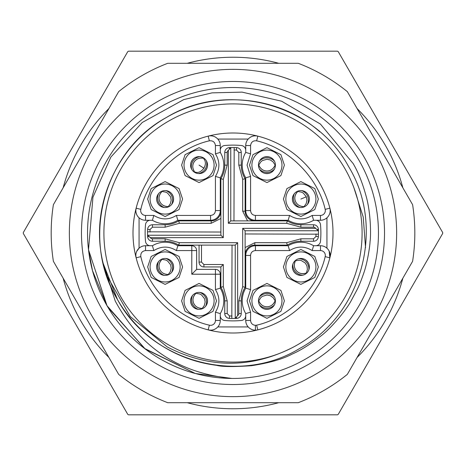 <?xml version="1.0" encoding="UTF-8"?>
<svg xmlns="http://www.w3.org/2000/svg" width="466" height="466" viewBox="0 0 466 466"><rect width="100%" height="100%" fill="white"/><g stroke="black" fill="none" stroke-linecap="round" stroke-linejoin="round"><path stroke-width="0.7" d="M233 333.004A100.004 100.004 0 0 1 208.168 136.13A100.004 100.004 0 0 1 329.87 257.832A100.004 100.004 0 0 1 233 333.004M233 362.094A129.094 129.094 0 0 1 103.906 233A129.094 129.094 0 0 1 233 103.906A129.094 129.094 0 0 1 362.094 233A129.094 129.094 0 0 1 233 362.094M253.323 63.3L212.671 63.3M96.2 130.544L75.871 165.756M75.871 300.244L96.194 335.45M294.984 260.838L295.258 261.333A8.487 8.481 -131.9 0 0 296.504 270.874C294.163 268.101 293.749 264.921 295.263 261.333M258.461 301.193L259.014 301.316A8.487 8.481 180 0 0 274.864 301.316L275.418 301.193M167.754 206.549A8.487 8.481 -112.5 0 1 159.681 201.312C161.178 204.621 163.869 206.368 167.76 206.549L168.08 207.015A8.487 8.487 0 0 0 168.657 206.776L168.552 206.217L170.44 203.566L171.197 200.182L170.562 196.833L167.568 193.099L165.727 192.126L162.483 191.573L162.162 191.107A8.487 8.487 0 0 0 161.585 191.345L161.685 191.905A8.487 8.481 -112.5 0 0 159.681 201.312C158.399 197.922 159.063 194.782 161.685 191.905M167.754 274.427A8.487 8.481 -112.5 0 1 159.681 269.197C161.178 272.505 163.869 274.247 167.76 274.427L168.08 274.893A8.487 8.487 0 0 0 168.657 274.655L168.552 274.095L170.44 271.445L171.197 268.061L170.562 264.717L167.568 260.977L165.727 260.005L162.483 259.451L162.162 258.985A8.487 8.487 0 0 0 161.585 259.224L161.685 259.783A8.487 8.481 -112.5 0 0 159.681 269.197C158.399 265.801 159.063 262.661 161.685 259.783M201.696 308.37A8.487 8.481 -112.5 0 1 193.623 303.133C195.12 306.442 197.805 308.189 201.702 308.364L202.023 308.83A8.487 8.487 0 0 0 202.594 308.591L202.494 308.038L204.382 305.381L205.139 301.997L204.498 298.654L201.51 294.92L199.669 293.941L196.419 293.394L196.099 292.928A8.487 8.487 0 0 0 195.522 293.166L195.621 293.726A8.487 8.481 -112.5 0 0 193.623 303.133C192.336 299.737 193.006 296.603 195.627 293.72M194.439 171.575A8.487 8.481 -57.5 0 1 194.095 161.958C192.242 165.081 192.353 168.284 194.444 171.575L194.246 172.105A8.487 8.487 0 0 0 194.771 172.443L195.167 172.036C201.062 174.616 208.902 164.556 203.677 158.661L203.875 158.137A8.487 8.487 0 0 0 203.351 157.799L202.949 158.201A8.487 8.481 -57.5 0 0 194.095 161.958C196.139 158.958 199.087 157.706 202.955 158.201M258.461 165.43L259.014 165.552A8.487 8.481 180 0 0 266.942 171.005C263.313 170.894 260.669 169.076 259.014 165.547M297.343 191.345L297.442 191.905A8.487 8.481 -112.5 0 0 295.444 201.312C294.157 197.922 294.821 194.782 297.448 191.905M196.635 269.365L191.788 274.212L191.788 245.728L177.826 245.728L176.41 250.574L196.635 250.574A4.846 4.846 0 0 0 191.788 245.728A4.846 4.846 0 0 1 196.635 250.574L196.635 269.365L215.426 269.365A4.846 4.846 0 0 1 220.272 274.212L220.272 288.174L215.426 289.59C220.045 297.116 220.045 304.642 215.426 312.168L220.272 313.589L220.272 320.474A9.699 9.699 0 0 1 208.168 329.87A100.004 100.004 0 0 0 257.832 329.87A100.004 100.004 0 0 1 136.13 257.832A9.699 9.699 0 0 1 135.827 255.426L136.13 257.832A100.004 100.004 0 0 1 257.832 136.13L256.626 140.825C288.512 147.955 318.045 177.488 325.175 209.374L329.87 208.168A100.004 100.004 0 0 1 257.832 329.87A9.699 9.699 0 0 1 245.728 320.474L245.728 313.589A24.727 24.727 0 0 1 245.728 288.174L250.574 289.59L250.574 255.426C250.819 252.496 252.432 250.883 255.426 250.574L289.59 250.574C297.116 245.955 304.642 245.955 312.168 250.574L320.474 250.574A4.846 4.846 0 0 1 325.175 256.626C318.045 288.512 288.512 318.045 256.626 325.175L257.832 329.87L256.935 330.056M257.832 329.87A9.699 9.699 0 0 1 255.426 330.173L255.426 325.326C252.502 325.018 250.883 323.398 250.574 320.474L245.728 320.474M180.15 266.942A15.029 15.029 0 0 1 165.121 281.971A15.029 15.029 0 0 1 150.087 266.942A15.029 15.029 0 0 1 165.121 251.908A15.029 15.029 0 0 1 180.15 266.942M214.092 300.879A15.029 15.029 0 0 1 199.058 315.913A15.029 15.029 0 0 1 184.029 300.879A15.029 15.029 0 0 1 199.058 285.85A15.029 15.029 0 0 1 214.092 300.879M281.971 300.879A15.029 15.029 0 0 1 266.942 315.913A15.029 15.029 0 0 1 251.908 300.879A15.029 15.029 0 0 1 266.942 285.85A15.029 15.029 0 0 1 281.971 300.879M315.913 266.942A15.029 15.029 0 0 1 300.879 281.971A15.029 15.029 0 0 1 285.85 266.942A15.029 15.029 0 0 1 300.879 251.908A15.029 15.029 0 0 1 315.913 266.942M250.574 153.832L245.728 152.411A24.727 24.727 0 0 0 245.728 177.826L250.574 176.41L247.062 165.121L250.574 153.832L250.574 145.526C251.11 142.043 253.125 140.482 256.626 140.825M281.971 165.121A15.029 15.029 0 0 1 266.942 180.15A15.029 15.029 0 0 1 251.908 165.121A15.029 15.029 0 0 1 266.942 150.087A15.029 15.029 0 0 1 281.971 165.121M315.913 199.058A15.029 15.029 0 0 1 300.879 214.092A15.029 15.029 0 0 1 285.85 199.058A15.029 15.029 0 0 1 300.879 184.029A15.029 15.029 0 0 1 315.913 199.058M180.15 199.058A15.029 15.029 0 0 1 165.121 214.092A15.029 15.029 0 0 1 150.087 199.058A15.029 15.029 0 0 1 165.121 184.029A15.029 15.029 0 0 1 180.15 199.058M214.092 165.121A15.029 15.029 0 0 1 199.058 180.15A15.029 15.029 0 0 1 184.029 165.121A15.029 15.029 0 0 1 199.058 150.087A15.029 15.029 0 0 1 214.092 165.121M216.515 365.315C221.734 366.8 233.367 366.94 251.401 365.717C269.028 363.014 282.559 359.164 292.001 354.16C300.984 350.187 310.507 344.211 320.561 336.225C329.252 329.963 345.021 312.034 351.014 301.03L357.422 289.048C359.333 285.163 361.441 279.856 363.742 273.146C367.476 262.83 369.963 245.617 370.039 241.831C371.006 235.668 370.889 214.313 366.591 197.899C362.874 183.878 358.401 172.455 353.181 163.613L320.451 124.09L281.639 101.215L242.081 92.128L212.024 92.862L183.761 99.59L142.258 122.471L110.844 157.1L92.944 197.2L88.511 249.776A145.456 145.456 0 0 1 358.971 160.269A145.456 145.456 0 0 1 231.94 378.45C179.148 373.289 140.243 347.467 115.224 300.995L103.178 263.412A133.334 133.334 0 0 0 216.515 365.315M364.22 157.24A151.52 151.52 0 0 0 157.24 101.78A151.52 151.52 0 0 0 101.78 308.76A151.52 151.52 0 0 0 308.76 364.22A151.52 151.52 0 0 0 364.22 157.24M91.284 314.818A163.642 163.642 0 0 1 151.182 91.284A163.642 163.642 0 0 1 374.716 151.182A163.642 163.642 0 0 1 314.818 374.716A163.642 163.642 0 0 1 91.284 314.818M118.673 91.621A181.822 181.822 0 0 1 167.725 63.3L298.275 63.3A181.822 181.822 0 0 1 347.327 91.621L412.602 204.679A181.822 181.822 0 0 1 412.602 261.321L347.327 374.379A181.822 181.822 0 0 1 298.275 402.7L167.725 402.7A181.822 181.822 0 0 1 118.673 374.379L53.398 261.321A181.822 181.822 0 0 1 53.398 204.679L118.673 91.621M160.269 358.971A145.456 145.456 0 0 0 231.94 378.45L195.353 373.499L144.454 348.399L107.029 305.731L106.05 304.001M107.029 305.731L144.454 348.399L195.353 373.499L231.94 378.45L195.353 373.499L144.454 348.399L107.029 305.731L88.511 249.776A145.456 145.456 0 0 0 107.029 305.731L88.511 249.776L107.029 305.731L88.511 249.776L107.029 305.731L88.511 249.776L92.501 270.647L107.029 305.731A145.456 145.456 0 0 0 231.94 378.45L195.353 373.499L144.454 348.399L107.029 305.731L144.454 348.399L195.353 373.499L144.454 348.399L107.029 305.731L144.454 348.399L195.353 373.499M348.475 166.333C385.691 227.064 362.268 314.486 299.667 348.475C238.936 385.691 151.514 362.268 117.525 299.667L103.178 263.412C89.088 207.323 116.5 145.631 166.333 117.525C227.064 80.309 314.486 103.732 348.475 166.333C385.691 227.064 362.268 314.486 299.667 348.475C238.936 385.691 151.514 362.268 117.525 299.667C80.309 238.936 103.732 151.514 166.333 117.525C227.064 80.309 314.486 103.732 348.475 166.333C385.691 227.064 362.268 314.486 299.667 348.475C238.936 385.691 151.514 362.268 117.525 299.667C80.309 238.936 103.732 151.514 166.333 117.525C227.064 80.309 314.486 103.732 348.475 166.333M117.525 299.667C80.309 238.936 103.732 151.514 166.333 117.525C213.801 89.53 278.144 94.924 319.769 131.756M293.219 347.187C251.174 368.682 209.176 368.594 167.224 346.925L130.23 316.542L106.458 275.016M365.536 247.574L363.218 217.034L353.845 187.594M108.916 357.474A175.758 175.758 0 0 1 63.155 278.225M63.155 187.775A175.758 175.758 0 0 1 108.916 108.526M187.245 63.3A175.758 175.758 0 0 1 278.755 63.3M337.477 51.178A209.7 209.7 0 0 1 337.85 51.394A209.7 209.7 0 0 1 338.223 51.609L442.7 232.569A209.7 209.7 0 0 1 442.7 233.431L338.223 414.39A209.7 209.7 0 0 1 337.477 414.822L128.523 414.822A209.7 209.7 0 0 1 127.777 414.39L23.3 233.431A209.7 209.7 0 0 1 23.3 232.569L127.777 51.609A209.7 209.7 0 0 1 128.523 51.178L337.477 51.178M308.515 263.232A11.283 11.277 -131.9 0 0 305.381 259.748M269.284 292.724A11.283 11.277 180 0 0 264.595 292.724M173.55 198.102A11.283 11.277 -112.5 0 0 171.756 193.774M173.55 265.981A11.283 11.277 -112.5 0 0 171.756 261.653M207.492 299.923A11.283 11.277 -112.5 0 0 205.698 295.59M199.058 165.121L204.021 168.278M204.679 171.476A11.283 11.277 -57.5 0 0 207.195 167.521M269.284 156.966A11.283 11.277 180 0 0 264.595 156.966M309.313 198.102A11.283 11.277 -112.5 0 0 307.513 193.774M237.648 242.699L235.231 245.11L235.231 318.418L237.648 315.61L237.648 242.699L179.369 242.699L178.694 245.122A25.7 25.7 0 0 0 165.121 241.242L152.464 241.242A4.846 4.846 0 0 1 147.617 236.6A85.459 85.459 0 0 1 147.571 235.214L147.541 233A85.459 85.459 0 0 1 147.617 229.4A4.846 4.846 0 0 1 152.464 224.758L165.121 224.758A25.7 25.7 0 0 0 178.694 220.878L179.369 223.301L211.18 223.301L220.878 218.455M147.547 233.99A85.459 85.459 0 0 1 147.541 233L147.553 231.818L220.878 232.033M136.06 212.682L136.724 214.645M137.878 216.539L138.373 217.127M312.168 250.574L313.589 245.728L320.474 245.728A9.699 9.699 0 0 1 329.87 257.832L329.165 251.116M245.728 152.411L245.728 145.526A9.699 9.699 0 0 1 257.832 136.13A100.004 100.004 0 0 1 329.87 208.168A9.699 9.699 0 0 1 320.474 220.272L313.589 220.272A24.727 24.727 0 0 1 288.174 220.272L289.59 215.426L255.426 215.426C252.496 215.181 250.883 213.568 250.574 210.574L250.574 176.41M250.574 145.526L245.728 145.526A9.699 9.699 0 0 1 257.832 136.13A100.004 100.004 0 0 0 208.168 136.13A9.699 9.699 0 0 1 220.272 145.526L220.272 152.411A24.727 24.727 0 0 1 220.272 177.826L220.272 210.574A9.699 9.699 0 0 1 210.574 220.272L177.826 220.272L176.41 215.426C168.884 220.045 161.358 220.045 153.832 215.426L152.411 220.272L145.526 220.272A9.699 9.699 0 0 1 136.13 208.168L135.827 210.574A9.699 9.699 0 0 1 136.13 208.168L140.825 209.374C147.955 177.488 177.488 147.955 209.374 140.825L208.168 136.13L209.065 135.944M156.634 266.942A8.487 8.487 0 0 0 165.121 275.423A8.487 8.487 0 0 0 173.602 266.942A8.487 8.487 0 0 0 165.121 258.455A8.487 8.487 0 0 0 156.634 266.942M190.577 300.879A8.487 8.487 0 0 0 199.058 309.366A8.487 8.487 0 0 0 207.545 300.879A8.487 8.487 0 0 0 199.058 292.398A8.487 8.487 0 0 0 190.577 300.879M258.455 300.879A8.487 8.487 0 0 0 266.942 309.366A8.487 8.487 0 0 0 275.423 300.879A8.487 8.487 0 0 0 266.942 292.398A8.487 8.487 0 0 0 258.455 300.879M292.398 266.942A8.487 8.487 0 0 0 300.879 275.423A8.487 8.487 0 0 0 309.366 266.942A8.487 8.487 0 0 0 300.879 258.455A8.487 8.487 0 0 0 292.398 266.942M258.455 165.121A8.487 8.487 0 0 0 266.942 173.602A8.487 8.487 0 0 0 275.423 165.121A8.487 8.487 0 0 0 266.942 156.634A8.487 8.487 0 0 0 258.455 165.121M292.398 199.058A8.487 8.487 0 0 0 300.879 207.545A8.487 8.487 0 0 0 309.366 199.058A8.487 8.487 0 0 0 300.879 190.577A8.487 8.487 0 0 0 292.398 199.058M156.634 199.058A8.487 8.487 0 0 0 165.121 207.545A8.487 8.487 0 0 0 173.602 199.058A8.487 8.487 0 0 0 165.121 190.577A8.487 8.487 0 0 0 156.634 199.058M190.577 165.121A8.487 8.487 0 0 0 199.058 173.602A8.487 8.487 0 0 0 207.545 165.121A8.487 8.487 0 0 0 199.058 156.634A8.487 8.487 0 0 0 190.577 165.121M150.343 245.728A4.846 4.846 0 0 1 145.514 241.341A87.882 87.882 0 0 1 145.514 224.659A4.846 4.846 0 0 1 150.343 220.272M220.272 150.343A4.846 4.846 0 0 1 224.659 145.514A87.882 87.882 0 0 1 241.341 145.514A4.846 4.846 0 0 1 245.728 150.343M325.175 209.374A4.846 4.846 0 0 1 320.474 215.426L312.168 215.426L313.589 220.272A24.727 24.727 0 0 1 288.174 220.272L255.426 220.272A9.699 9.699 0 0 1 245.728 210.574L245.728 177.826A24.727 24.727 0 0 1 242.215 165.121M315.657 220.272A4.846 4.846 0 0 1 320.486 224.659A87.882 87.882 0 0 1 320.486 241.341A4.846 4.846 0 0 1 315.657 245.728M245.728 288.174L245.728 255.426A9.699 9.699 0 0 1 255.426 245.728L288.174 245.728L289.59 250.574M245.728 315.657A4.846 4.846 0 0 1 241.341 320.486A87.882 87.882 0 0 1 224.659 320.486A4.846 4.846 0 0 1 220.272 315.657M215.426 312.168L215.426 320.474L220.272 320.474A9.699 9.699 0 0 1 208.168 329.87L209.374 325.175C177.488 318.045 147.955 288.512 140.825 256.626L136.13 257.832A9.699 9.699 0 0 1 145.526 245.728L152.411 245.728A24.727 24.727 0 0 1 177.826 245.728A24.727 24.727 0 0 0 152.411 245.728L153.832 250.574C161.358 245.955 168.884 245.955 176.41 250.574M139.066 217.808L139.066 248.192L136.695 251.413M136.311 252.403L136.124 253.044M136.002 253.597L135.915 254.139M208.168 329.87C211.978 330.697 215.193 329.718 217.808 326.934L248.192 326.934M330.173 255.426A9.699 9.699 0 0 1 329.87 257.832A100.004 100.004 0 0 0 329.87 208.168L330.056 209.065M257.832 136.13C254.011 135.303 250.795 136.282 248.192 139.066L217.808 139.066M220.272 313.589A24.727 24.727 0 0 0 220.272 288.174A24.727 24.727 0 0 1 220.272 313.589M250.574 320.474L250.574 312.168L245.728 313.589A24.727 24.727 0 0 1 242.215 300.879M313.589 245.728A24.727 24.727 0 0 0 288.174 245.728A24.727 24.727 0 0 1 313.589 245.728M209.374 140.825C212.875 140.482 214.89 142.043 215.426 145.526L215.426 153.832L220.272 152.411A24.727 24.727 0 0 1 220.272 177.826L215.426 176.41L215.426 210.574C215.181 213.504 213.568 215.117 210.574 215.426L176.41 215.426M152.411 220.272A24.727 24.727 0 0 0 177.826 220.272A24.727 24.727 0 0 1 152.411 220.272M228.352 223.301L230.769 220.89L230.769 147.582L228.352 150.39L228.352 223.301L286.631 223.301L287.306 220.878A25.7 25.7 0 0 0 300.879 224.758L313.536 224.758A4.846 4.846 0 0 1 318.383 229.4A85.459 85.459 0 0 1 318.429 230.786L318.447 234.182A85.459 85.459 0 0 1 318.383 236.6A4.846 4.846 0 0 1 313.536 241.242L300.879 241.242A25.7 25.7 0 0 0 287.306 245.122L286.631 242.699L254.82 242.699L245.122 247.545M242.699 228.352L245.11 230.769L318.418 230.769L315.61 228.352L242.699 228.352L242.699 286.631L245.122 287.306A25.7 25.7 0 0 0 241.242 300.879L241.242 313.536A4.846 4.846 0 0 1 236.6 318.383A85.459 85.459 0 0 1 235.214 318.429L231.818 318.447A85.459 85.459 0 0 1 229.4 318.383A4.846 4.846 0 0 1 224.758 313.536L224.758 300.879A25.7 25.7 0 0 0 220.878 287.306L220.878 266.942L203.91 266.942A4.846 4.846 0 0 1 199.058 262.09L201.487 262.09L201.487 245.122M223.301 237.648L220.89 235.231L147.582 235.231L150.39 237.648L223.301 237.648L223.301 179.369L220.878 178.694A25.7 25.7 0 0 0 224.758 165.121L224.758 152.464A4.846 4.846 0 0 1 229.4 147.617A85.459 85.459 0 0 1 230.786 147.571L234.182 147.553A85.459 85.459 0 0 1 236.6 147.617A4.846 4.846 0 0 1 241.242 152.464L241.242 165.121A25.7 25.7 0 0 0 245.122 178.694L242.699 179.369L242.699 211.18L247.545 220.878M224.758 313.536L227.181 313.536L227.181 300.879L223.301 286.631L223.301 264.513L220.878 266.942M223.301 286.631L220.878 287.306M233.967 149.976L236.495 150.04L236.6 147.617A85.459 85.459 0 0 0 234.182 147.553L233.967 220.878M229.458 148.939L229.4 147.617A85.459 85.459 0 0 1 230.786 147.571L230.769 147.582M220.89 235.231L220.878 178.694M178.694 220.878L211.18 220.878L211.18 223.301M147.553 231.818A85.459 85.459 0 0 1 147.617 229.4L150.04 229.505L152.464 227.181L165.121 227.181L165.121 224.758M147.582 235.231L147.571 235.214A85.459 85.459 0 0 0 147.617 236.6A85.459 85.459 0 0 1 147.571 235.214M316.024 233.967L315.96 236.495L318.383 236.6A85.459 85.459 0 0 0 318.447 234.182L245.122 233.967M318.418 230.769L318.429 230.786A85.459 85.459 0 0 0 318.383 229.4L317.061 229.458M230.769 220.89L287.306 220.878M254.82 220.878A9.699 9.699 0 0 1 245.122 211.18L242.699 211.18M245.122 178.694L245.122 211.18M232.033 245.122L231.818 318.447A85.459 85.459 0 0 1 229.4 318.383L229.505 315.96L227.181 313.536M235.231 318.418L235.214 318.429A85.459 85.459 0 0 0 236.6 318.383L236.542 317.061M245.11 230.769L245.122 287.306M287.306 245.122L254.82 245.122L254.82 242.699M235.231 245.11L178.694 245.122M199.058 245.122L199.058 262.09M220.878 211.18A9.699 9.699 0 0 1 211.18 220.878M245.122 254.82A9.699 9.699 0 0 1 254.82 245.122M292.45 200.019A11.283 11.277 67.5 0 0 294.244 204.347M303.512 206.549A8.487 8.481 -112.5 0 1 295.444 201.312C296.935 204.621 299.626 206.368 303.517 206.549L303.838 207.015M304.415 206.776L304.315 206.217L306.203 203.566L306.96 200.182L306.319 196.833L303.331 193.099L301.485 192.126L298.24 191.573L297.92 191.107M264.595 173.276A11.283 11.277 -0 0 0 269.284 173.276M274.864 165.552A8.487 8.481 180 0 1 266.942 171.005C270.565 170.894 273.21 169.076 274.864 165.547L275.418 165.43M275.418 164.807L274.864 164.684M259.014 164.684L258.461 164.807M193.437 158.766A11.283 11.277 122.5 0 0 190.92 162.716M190.629 301.84A11.283 11.277 67.5 0 0 192.423 306.168M156.687 267.898A11.283 11.277 67.5 0 0 158.487 272.226M156.687 200.019A11.283 11.277 67.5 0 0 158.487 204.347M264.595 309.034A11.283 11.277 -0 0 0 269.284 309.034M275.418 300.57L274.864 300.453L273.14 297.687L270.303 295.694L266.971 295.001L262.37 296.335L260.768 297.663L259.014 300.453L258.461 300.57M293.248 270.647A11.283 11.277 48.1 0 0 296.382 274.13M305.859 273.123C302.125 274.247 299.009 273.495 296.504 270.868A8.487 8.481 -131.9 0 0 305.853 273.128L306.313 273.455M306.779 273.041L306.5 272.546M306.494 272.552L307.397 269.418L306.983 265.975L305.271 263.034L301.211 260.506L299.149 260.197L295.904 260.756L295.444 260.424M212.677 402.7L253.329 402.7M369.8 335.456L390.129 300.244M390.129 165.756L369.806 130.55M357.084 108.526A175.758 175.758 0 0 1 402.845 187.775M402.845 278.225A175.758 175.758 0 0 1 357.084 357.474M278.755 402.7A175.758 175.758 0 0 1 187.245 402.7M231.94 378.45L195.353 373.499L145.275 349.022L108.036 307.443M292.916 264.012A10.106 10.101 48.1 0 0 302.941 275.173M259.44 304.851A10.106 10.101 -0 0 0 274.439 304.851M158.58 193.652A10.106 10.101 67.5 0 0 164.329 207.51M158.58 261.531A10.106 10.101 67.5 0 0 164.329 275.389M192.522 295.473A10.106 10.101 67.5 0 0 198.266 309.325M199.739 156.663A10.106 10.101 122.5 0 0 191.683 169.315M259.44 169.088A10.106 10.101 -0 0 0 274.439 169.088M294.343 193.652A10.106 10.101 67.5 0 0 300.087 207.51M147.664 266.942L151.159 277.416L165.121 284.394L179.084 277.416L182.573 266.942L179.084 256.469L165.121 249.485L151.159 256.469L147.664 266.942M181.606 300.879L185.095 311.352L199.058 318.336L213.026 311.352L216.515 300.879L213.026 290.405L199.058 283.427L185.095 290.405L181.606 300.879M250.574 312.168L247.062 300.879L250.574 289.59M249.485 300.879L252.974 311.352L266.942 318.336L280.905 311.352L284.394 300.879L280.905 290.405L266.942 283.427L252.974 290.405L249.485 300.879M283.427 266.942L286.916 277.416L300.879 284.394L314.841 277.416L318.336 266.942L314.841 256.469L300.879 249.485L286.916 256.469L283.427 266.942M249.485 165.121L252.974 175.595L266.942 182.573L280.905 175.595L284.394 165.121L280.905 154.648L266.942 147.664L252.974 154.648L249.485 165.121M283.427 199.058L286.916 209.531L300.879 216.515L314.841 209.531L318.336 199.058L314.841 188.584L300.879 181.606L286.916 188.584L283.427 199.058M147.664 199.058L151.159 209.531L165.121 216.515L179.084 209.531L182.573 199.058L179.084 188.584L165.121 181.606L151.159 188.584L147.664 199.058M181.606 165.121L185.095 175.595L199.058 182.573L213.026 175.595L216.515 165.121L213.026 154.648L199.058 147.664L185.095 154.648L181.606 165.121M308.842 269.866A10.106 10.101 -131.9 0 0 298.822 258.712M274.439 296.912A10.106 10.101 180 0 0 259.44 296.912M171.657 204.469A10.106 10.101 -112.5 0 0 165.913 190.611M171.657 272.348A10.106 10.101 -112.5 0 0 165.913 258.49M205.599 306.29A10.106 10.101 -112.5 0 0 199.856 292.432M198.382 173.579A10.106 10.101 -57.5 0 0 206.432 160.927M274.439 161.149A10.106 10.101 180 0 0 259.44 161.149M300.879 199.058L306.308 196.809M307.42 204.469A10.106 10.101 -112.5 0 0 301.671 190.611M153.832 215.426L145.526 215.426L145.526 220.272A9.699 9.699 0 0 1 135.827 210.574M320.474 245.728L320.474 250.574M145.526 215.426A4.846 4.846 0 0 1 140.825 209.374M136.13 257.832A100.004 100.004 0 0 1 136.13 208.168M215.426 210.574L220.272 210.574A9.699 9.699 0 0 1 210.574 220.272L210.574 215.426M255.426 215.426L255.426 220.272A9.699 9.699 0 0 1 245.728 210.574L250.574 210.574M250.574 255.426L245.728 255.426A9.699 9.699 0 0 1 255.426 245.728L255.426 250.574M191.788 274.212L215.426 274.212L215.426 269.365A4.846 4.846 0 0 1 220.272 274.212L215.426 274.212L215.426 289.59M135.827 255.426A9.699 9.699 0 0 1 145.526 245.728L145.526 250.574L153.832 250.574M329.87 257.832L325.175 256.626M326.934 217.808L326.934 248.192M330.173 210.574A9.699 9.699 0 0 1 320.474 220.272L320.474 215.426M208.168 136.13A9.699 9.699 0 0 1 220.272 145.526L215.426 145.526M140.825 256.626C140.482 253.125 142.043 251.11 145.526 250.574M215.426 320.474A4.846 4.846 0 0 1 209.374 325.175M256.626 325.175L255.426 325.326M312.168 215.426C304.642 220.045 297.116 220.045 289.59 215.426M215.426 153.832C220.045 161.358 220.045 168.884 215.426 176.41M179.369 242.699L165.121 238.819L152.464 238.819A2.423 2.423 0 0 1 150.39 237.648M242.699 286.631L238.819 300.879L238.819 313.536A2.423 2.423 0 0 1 237.648 315.61M286.631 223.301L300.879 227.181L313.536 227.181A2.423 2.423 0 0 1 315.61 228.352M223.301 179.369L227.181 165.121L227.181 152.464A2.423 2.423 0 0 1 228.352 150.39M223.301 264.513L203.91 264.513L203.91 266.942M203.91 264.513L201.487 262.09M227.181 300.879L224.758 300.879M152.464 238.819L152.464 241.242M165.121 241.242L165.121 238.819M238.819 313.536L241.242 313.536M241.242 300.879L238.819 300.879M313.536 241.242L313.536 238.819L300.879 238.819L300.879 241.242M300.879 224.758L300.879 227.181M313.536 227.181L313.536 224.758M241.242 152.464L238.819 152.464L238.819 165.121L241.242 165.121M224.758 165.121L227.181 165.121M227.181 152.464L224.758 152.464M152.464 224.758L152.464 227.181M165.121 227.181L179.369 223.301M238.819 165.121L242.699 179.369M236.495 150.04L238.819 152.464M300.879 238.819L286.631 242.699M315.96 236.495L313.536 238.819M148.939 236.542L147.617 236.6M149.976 232.033L150.04 229.505M232.033 316.024L229.505 315.96M274.864 301.31C273.21 304.834 270.565 306.651 266.942 306.756C263.313 306.651 260.669 304.834 259.014 301.31M259.014 164.69L260.768 161.9L262.37 160.572L266.971 159.244L270.303 159.937L273.14 161.929L274.864 164.69"/></g></svg>
